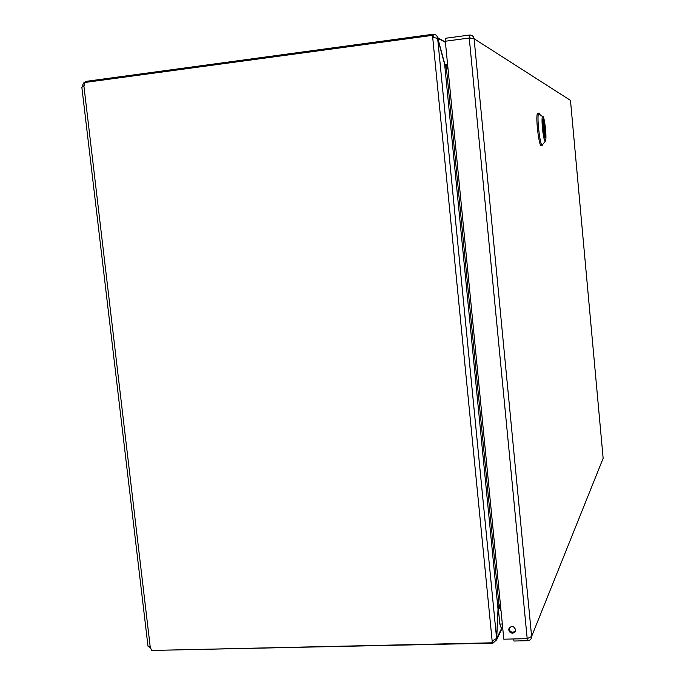 <?xml version="1.0" encoding="UTF-8"?>
<svg xmlns="http://www.w3.org/2000/svg" width="685" height="685" viewBox="0 0 685 685"><rect width="100%" height="100%" fill="white"/><g stroke="black" fill="none" stroke-linecap="round" stroke-linejoin="round"><path stroke-width="1.03" d="M446.081 68.166L447.939 68.055M447.356 65.246L444.762 64.022L446.766 65.323L447.665 65.212M492.78 640.98L492.986 643.069L496.608 639.867L498.132 609.436L499.785 607.056L500.666 607.03M447.947 68.106L446.44 68.303L498.988 604.958L500.452 604.915M444.762 64.022L437.647 37.709C436.902 35.337 435.36 34.19 433.04 34.284L433.322 37.187L433.04 34.284M444.539 63.919L447.493 65.229M498.372 608.982L498.021 609.444M446.44 68.303L444.642 64.287L437.655 38.411L496.599 638.446L492.155 641.023L432.68 37.255L437.655 38.411M498.988 604.958L498.029 609.162L496.599 638.446M437.364 38.069L445.421 42.324M496.514 638.72L502.208 627.195M432.68 37.255L432.492 35.355L433.091 35.688L433.245 37.195M492.986 643.069L492.738 640.98M432.997 34.259L86.036 81.369L86.147 82.32M492.695 640.989L492.327 642.795L492.155 641.023M492.327 642.795L151.573 650.459L150.229 646.991L147.994 646.169L81.84 87.183L83.955 86.387L150.229 646.991M84.538 85.796L82.671 86.053C82.774 83.724 83.784 82.286 85.711 81.72L86.062 81.618M85.711 81.72L85.788 82.363M432.492 35.355L84.469 82.543L83.955 86.387M153.217 650.416L492.952 643.138M151.762 649.851L149.022 646.743M82.44 86.909L82.671 86.053M513.716 638.959L513.921 641.023L527.938 640.706C530.336 640.329 531.56 638.917 531.611 636.476L527.193 638.651L503.809 639.191L445.319 41.228L469.251 38.017L474.106 38.737C473.566 36.228 472.042 34.995 469.525 35.038L445.644 38.257L445.926 41.143M512.585 633.214C510.111 632.957 508.827 631.613 508.732 629.19C511.344 625.199 513.699 625.508 515.779 630.097L514.82 632.298L512.585 633.214M509.255 627.7L509.152 628.273C509.246 630.697 510.53 632.032 512.996 632.298L515.668 630.842M527.724 638.557L527.938 640.706M603.142 458.282L570.477 100.387M470.347 38.026L469.379 38.017M469.901 38.017L469.525 35.038M502.644 627.246L500.958 610.044M498.346 608.725L499.844 624.044L500.906 627.229L502.61 627.186M500.795 610.558L500.778 608.246M498.8 607.809L498.363 608.665L500.607 608.597M538.367 113.556L537.374 113.667C535.37 118.436 539.686 150.88 541.475 144.706M545.243 141.298L542.606 144.578C540.833 150.734 536.535 118.317 538.513 113.539L538.513 113.539C538.907 112.486 539.412 112.871 540.045 114.703M542.426 128.078C541.921 122.23 541.904 118.359 542.383 116.476C543.428 115.371 544.489 119.627 545.551 129.234C546.065 135.142 546.073 139.021 545.577 140.879C544.541 141.906 543.488 137.642 542.426 128.078M545.14 129.08C544.361 122.067 543.59 118.95 542.828 119.729C541.707 122.452 544.164 141.144 545.157 137.591L545.14 129.08M543.299 119.601L545.157 137.539C546.056 135.519 544.549 120.851 543.299 119.601M543.017 119.481L544.703 137.728C543.479 136.666 541.929 121.844 542.828 119.789L543.017 119.481M446.766 65.323L447.134 68.217M499.785 607.056L499.579 604.941M498.029 609.162L444.642 64.287M570.519 100.412L474.106 38.737L531.611 636.476L603.142 458.316M527.193 638.651L469.251 38.017M501.977 623.992L499.844 624.044M437.647 37.709L445.396 42.042M502.627 627.229L496.608 639.867M508.732 629.19L509.152 628.273M542.383 116.476L538.513 113.539L537.374 113.667"/></g></svg>
